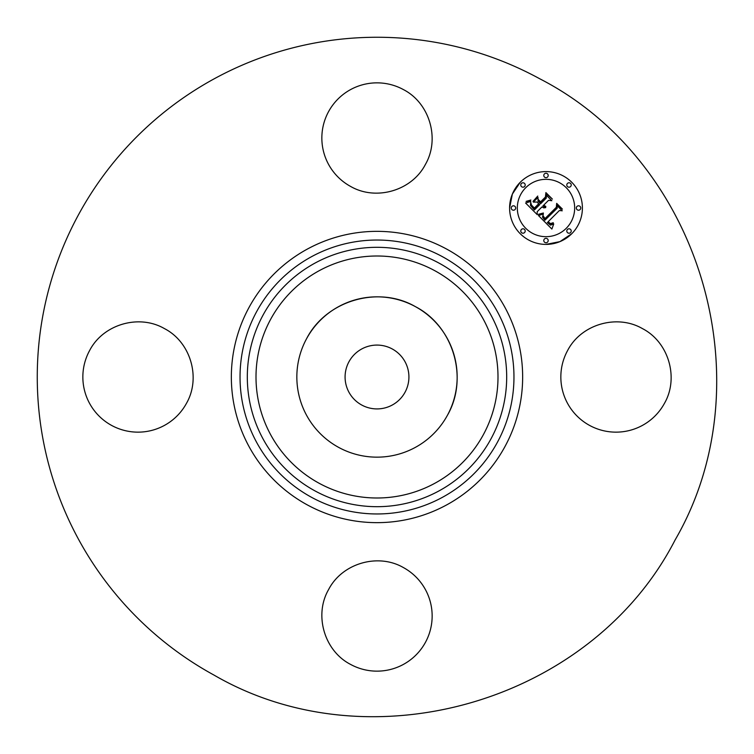 <?xml version="1.0" encoding="UTF-8"?>
<svg xmlns="http://www.w3.org/2000/svg" width="754" height="754" viewBox="0 0 754 754"><rect width="100%" height="100%" fill="white"/><g stroke="black" fill="none" stroke-linecap="round" stroke-linejoin="round"><path stroke-width="1.13" d="M306.652 338.574A80.16 80.16 0 0 1 415.426 306.652A80.16 80.16 0 0 1 447.348 415.426A80.16 80.16 0 0 1 338.574 447.348A80.16 80.16 0 0 1 306.652 338.574C326.218 300.45 378.367 285.153 415.426 306.652C453.55 326.218 468.847 378.367 447.348 415.426M361.703 405.011A31.913 31.913 0 0 1 348.989 361.703A31.913 31.913 0 0 1 392.297 348.989A31.913 31.913 0 0 1 405.011 392.297A31.913 31.913 0 0 1 361.703 405.011M214.117 675.15A339.743 339.743 0 0 1 78.85 214.117A339.743 339.743 0 0 1 539.883 78.85C701.446 161.78 766.3 382.806 675.15 539.883C592.22 701.446 371.194 766.3 214.117 675.15M664.397 403.447A55.155 55.155 0 0 1 589.553 425.397A55.155 55.155 0 0 1 567.592 350.553C581.061 324.333 616.942 313.805 642.436 328.603C668.666 342.062 679.194 377.942 664.397 403.447M403.447 567.592A55.155 55.155 0 0 1 425.397 642.436A55.155 55.155 0 0 1 350.553 664.397C324.333 650.938 313.805 615.057 328.603 589.553C342.062 563.332 377.942 552.805 403.447 567.592M186.408 403.447A55.155 55.155 0 0 1 111.564 425.397A55.155 55.155 0 0 1 89.603 350.553C103.062 324.333 138.943 313.805 164.447 328.603C190.668 342.062 201.195 377.942 186.408 403.447M350.553 186.408A55.155 55.155 0 0 1 328.603 111.564A55.155 55.155 0 0 1 403.447 89.603C429.667 103.062 440.195 138.943 425.397 164.447C411.938 190.668 376.058 201.195 350.553 186.408M520.26 182.261A36.399 36.399 0 0 1 571.739 182.261A36.399 36.399 0 0 1 571.739 233.74A36.399 36.399 0 0 1 520.26 233.74A36.399 36.399 0 0 1 520.26 182.261L512.371 194.07L509.6 207.991M546 244.4L559.93 241.629L571.739 233.74M566.273 228.283A28.68 28.68 0 0 0 566.273 187.727A28.68 28.68 0 0 0 525.717 187.727A28.68 28.68 0 0 0 525.717 228.283A28.68 28.68 0 0 0 566.273 228.283M524.548 232.571A2.205 2.205 0 0 0 524.548 229.452A2.205 2.205 0 0 0 521.429 229.452A2.205 2.205 0 0 0 521.429 232.571A2.205 2.205 0 0 0 524.548 232.571M524.548 186.549A2.205 2.205 0 0 0 524.548 183.429A2.205 2.205 0 0 0 521.429 183.429A2.205 2.205 0 0 0 521.429 186.549A2.205 2.205 0 0 0 524.548 186.549M515.02 209.565A2.205 2.205 0 0 0 515.02 206.445A2.205 2.205 0 0 0 511.9 206.445A2.205 2.205 0 0 0 511.9 209.565A2.205 2.205 0 0 0 515.02 209.565M570.571 186.549A2.205 2.205 0 0 0 570.571 183.429A2.205 2.205 0 0 0 567.451 183.429A2.205 2.205 0 0 0 567.451 186.549A2.205 2.205 0 0 0 570.571 186.549M547.555 177.02A2.205 2.205 0 0 0 547.555 173.901A2.205 2.205 0 0 0 544.435 173.901A2.205 2.205 0 0 0 544.435 177.02A2.205 2.205 0 0 0 547.555 177.02M567.451 229.452A2.205 2.205 0 0 0 567.451 232.571A2.205 2.205 0 0 0 570.571 232.571A2.205 2.205 0 0 0 570.571 229.452A2.205 2.205 0 0 0 567.451 229.452M544.435 238.98A2.205 2.205 0 0 0 544.435 242.1A2.205 2.205 0 0 0 547.555 242.1A2.205 2.205 0 0 0 547.555 238.98A2.205 2.205 0 0 0 544.435 238.98M576.98 206.445A2.205 2.205 0 0 0 576.98 209.565A2.205 2.205 0 0 0 580.099 209.565A2.205 2.205 0 0 0 580.099 206.445A2.205 2.205 0 0 0 576.98 206.445M538.535 215.616L543.332 213.919L542.512 217.18L544.878 220.262L557.206 208.208L557.112 205.653L562.248 210.79L559.355 210.536L548.167 221.723L550.467 223.608L553.238 222.703L553.248 223.222L550.797 224.127L547.998 222.138L547.319 222.571L550.524 225.154L553.738 223.938L551.881 229.056L538.535 215.616M538.658 214.221L543.398 213.014L539.562 214.513L538.413 214.72L538.658 214.221M543.116 215.814L545.019 218.566L556.339 207.275L556.669 203.363L562.418 209.112L556.98 204.287L556.772 207.52L545.048 219.235L543.125 217.048L543.116 215.814M525.576 202.986L530.797 201.459L530.458 205.39L534.416 209.961L539.685 204.692L538.997 204.004L534.35 208.651L531.381 205.559L530.816 202.826L531.523 205.097L534.379 208.066L538.714 203.731L537.018 202.025L533.314 202.129L538.026 197.416L538.054 201.177L540.627 203.75L546.301 198.076L546.32 195.182L551.843 200.705L548.544 200.328L543.709 205.163L545.858 206.483L543.408 205.474L542.88 206.002L545.755 207.576L543.813 207.897L541.938 206.945L537.187 211.695L537.253 214.664L525.576 202.986M526.094 201.384L530.873 200.027L529.016 201.29L526.094 201.384M537.753 196.059L533.012 201.375L537.753 196.059M540.609 201.836L545.425 197.02L545.896 192.59L552.409 199.103L546.216 193.524L545.839 197.171L540.58 202.421L538.299 199.527L540.609 201.836M435.011 270.818A120.989 120.989 0 0 1 483.182 435.011A120.989 120.989 0 0 1 318.989 483.182A120.989 120.989 0 0 1 270.818 318.989A120.989 120.989 0 0 1 435.011 270.818M439.177 263.193A129.679 129.679 0 0 1 490.807 439.177A129.679 129.679 0 0 1 314.823 490.807A129.679 129.679 0 0 1 263.193 314.823A129.679 129.679 0 0 1 439.177 263.193M442.664 256.803A136.964 136.964 0 0 1 497.197 442.664A136.964 136.964 0 0 1 311.336 497.197A136.964 136.964 0 0 1 256.803 311.336A136.964 136.964 0 0 1 442.664 256.803M446.83 249.178A145.654 145.654 0 0 1 504.822 446.83A145.654 145.654 0 0 1 307.17 504.822A145.654 145.654 0 0 1 249.178 307.17A145.654 145.654 0 0 1 446.83 249.178"/></g></svg>

